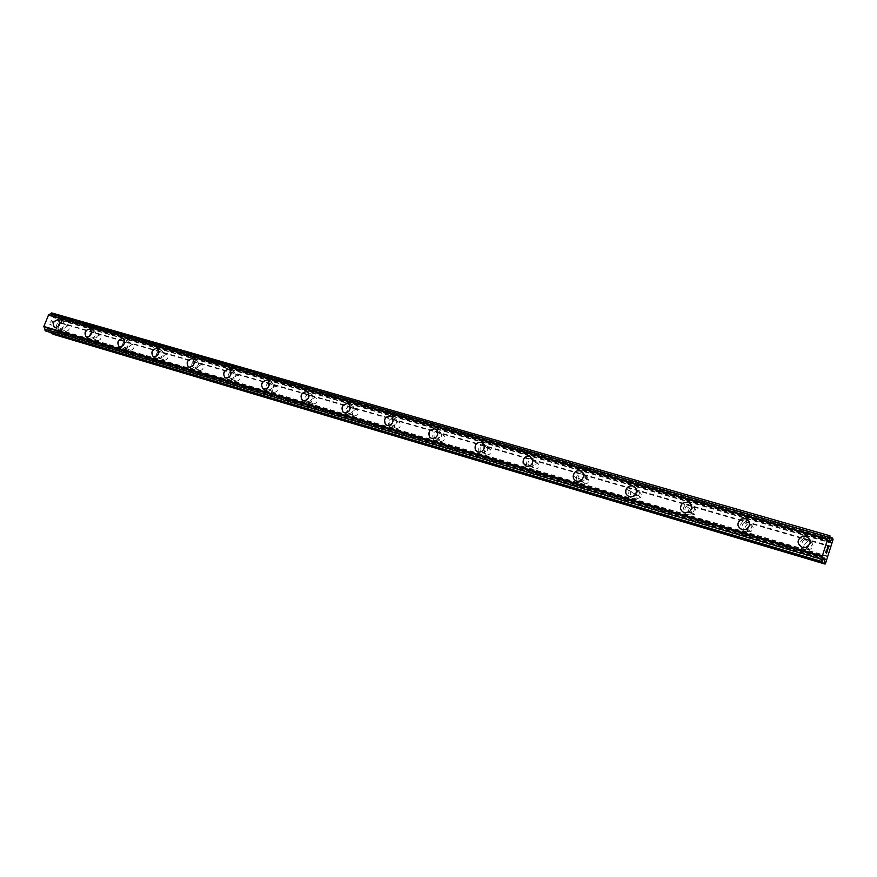 <?xml version="1.0" encoding="UTF-8"?>
<svg xmlns="http://www.w3.org/2000/svg" width="877" height="877" viewBox="0 0 877 877"><rect width="100%" height="100%" fill="white"/><g stroke="black" fill="none" stroke-linecap="round" stroke-linejoin="round"><path stroke-width="0.66" stroke-dasharray="4.38 3.29" d="M66.005 331.342C69.14 330.541 69.941 328.743 68.395 325.959L68.066 325.816C64.92 326.628 64.12 328.426 65.687 331.21L66.005 331.342M60.118 328.711C63.276 327.899 64.076 326.101 62.53 323.295L62.19 323.153C59.044 323.975 58.244 325.784 59.8 328.579L60.118 328.711M58.342 319.995L58.342 319.995C53.804 321.201 52.664 323.788 54.9 327.79L55.35 327.976C59.866 326.814 61.017 324.227 58.825 320.215L58.331 320.006C60.535 324.008 59.384 326.595 54.867 327.757M97.687 340.66C100.899 339.87 101.721 338.051 100.142 335.2L99.77 335.036C96.547 335.836 95.736 337.656 97.336 340.506L97.687 340.66M91.888 338.04C95.111 337.25 95.933 335.42 94.354 332.547L93.982 332.383C90.748 333.194 89.925 335.025 91.526 337.886L91.888 338.04M90.243 329.237L90.243 329.237C92.491 333.348 91.307 335.979 86.691 337.108M130.476 350.307C133.764 349.539 134.609 347.698 132.997 344.76L132.58 344.573C129.281 345.352 128.437 347.204 130.081 350.131L130.476 350.307M124.753 347.687C128.064 346.919 128.908 345.067 127.297 342.118L126.88 341.931C123.558 342.721 122.725 344.584 124.359 347.511L124.753 347.687M123.284 338.796L123.273 338.796C125.575 343.028 124.359 345.691 119.623 346.788M164.427 360.283C167.792 359.548 168.658 357.673 167.025 354.67L166.553 354.451C163.166 355.207 162.311 357.082 163.977 360.085L164.427 360.283M158.792 357.684C162.179 356.939 163.056 355.053 161.423 352.039L160.94 351.82C157.542 352.587 156.687 354.472 158.342 357.487L158.792 357.684M157.498 348.717L157.509 348.717C159.833 353.058 158.584 355.755 153.738 356.818M199.594 370.631C203.047 369.93 203.935 368.033 202.291 364.942L201.754 364.689C198.29 365.413 197.402 367.31 199.09 370.401L199.594 370.631M194.069 368.044C197.533 367.331 198.443 365.424 196.788 362.322L196.24 362.069C192.765 362.793 191.877 364.711 193.565 367.803L194.069 368.044M192.995 359L192.984 359C195.352 363.462 194.047 366.191 189.092 367.211M236.056 381.352C239.574 380.695 240.506 378.776 238.851 375.597L238.237 375.301C234.696 375.981 233.775 377.91 235.475 381.078L236.056 381.352M230.651 378.776C234.192 378.108 235.124 376.178 233.468 372.988L232.844 372.692C229.303 373.383 228.371 375.323 230.07 378.502L230.651 378.776M229.807 369.677L229.807 369.688C232.175 374.26 230.815 377.033 225.762 377.987M273.887 392.479C277.472 391.866 278.447 389.936 276.803 386.669L276.091 386.308C272.484 386.943 271.519 388.884 273.207 392.14L273.887 392.479M268.614 389.925C272.21 389.311 273.185 387.36 271.541 384.082L270.829 383.72C267.211 384.356 266.246 386.318 267.934 389.585L268.614 389.925M268.044 380.793L268.044 380.782C270.379 385.496 268.976 388.292 263.813 389.18M313.155 404.023C316.794 403.486 317.814 401.534 316.213 398.18L315.38 397.73C311.719 398.311 310.71 400.263 312.355 403.606L313.155 404.023M308.024 401.502C311.675 400.942 312.705 398.98 311.105 395.615L310.272 395.165C306.588 395.746 305.569 397.719 307.224 401.085L308.024 401.502M307.783 392.348L307.772 392.348C310.052 397.193 308.572 400 303.332 400.789M353.946 416.027C357.619 415.566 358.704 413.615 357.191 410.173L356.205 409.603C352.499 410.096 351.436 412.058 353.003 415.501L353.946 416.027M348.969 413.516C352.664 413.056 353.749 411.094 352.247 407.63L351.249 407.06C347.522 407.564 346.448 409.537 348.026 412.99L348.969 413.516M349.123 404.418L349.123 404.418C351.26 409.384 349.693 412.201 344.409 412.87M396.36 428.491C400.033 428.14 401.184 426.211 399.835 422.692L398.64 421.947C394.924 422.33 393.784 424.282 395.209 427.801L396.36 428.491M391.559 426.025C395.242 425.663 396.415 423.723 395.056 420.182L393.861 419.425C390.133 419.82 388.982 421.793 390.408 425.323L391.559 426.025M392.183 417.046L392.183 417.046C394.091 422.122 392.414 424.917 387.13 425.422M440.484 441.471C444.091 441.263 445.352 439.377 444.255 435.825L442.786 434.784C439.125 435.025 437.886 436.943 439.07 440.506L440.484 441.471M435.88 439.037C439.498 438.818 440.769 436.932 439.684 433.348L438.204 432.295C434.521 432.558 433.282 434.477 434.466 438.062L435.88 439.037M437.086 430.344L437.086 430.344C438.621 435.485 436.79 438.193 431.605 438.489M486.428 454.988C489.859 454.966 491.252 453.19 490.583 449.693L488.763 448.147C485.255 448.213 483.896 450.022 484.663 453.552L486.428 454.988M482.032 452.587C485.485 452.565 486.878 450.778 486.22 447.259L484.389 445.702C480.859 445.779 479.489 447.588 480.267 451.151L482.032 452.587M483.951 444.486L483.951 444.475C484.871 449.539 482.865 452.083 477.932 452.104M534.301 469.063C537.382 469.25 538.906 467.726 538.873 464.492L536.669 462.08C533.49 461.927 531.988 463.505 532.142 466.816L534.301 469.063M530.146 466.717C533.249 466.904 534.784 465.369 534.74 462.102L532.525 459.68C529.346 459.537 527.822 461.127 527.987 464.448L530.146 466.717M532.843 459.734L532.843 459.734C532.854 464.393 530.651 466.586 526.233 466.301M584.246 483.753C586.746 484.115 588.335 483.008 589.015 480.443L586.636 476.606C584.027 476.266 582.438 477.439 581.846 480.136L584.246 483.753M580.344 481.451C582.865 481.824 584.466 480.706 585.145 478.118L582.756 474.26C580.146 473.92 578.535 475.104 577.943 477.812L580.344 481.451M583.523 476.386L583.523 476.386C582.503 480.07 580.212 481.648 576.638 481.122M636.373 499.09L640.769 497.281C641.876 494.716 641.219 492.885 638.796 491.778L634.301 493.773C633.347 496.272 634.049 498.037 636.373 499.09M632.777 496.842L637.195 495.034C638.313 492.446 637.645 490.594 635.211 489.487L630.695 491.504C629.73 494.014 630.42 495.801 632.777 496.842M635.606 494.047L635.606 494.047C633.994 496.327 631.889 497.171 629.291 496.601M690.857 515.106L694.463 514.371C696.766 511.576 696.382 509.329 693.301 507.63L689.552 508.496C687.425 511.28 687.864 513.483 690.857 515.106M687.568 512.935L691.197 512.201C693.521 509.373 693.137 507.103 690.035 505.404L686.263 506.27C684.115 509.088 684.553 511.302 687.568 512.935M687.886 501.951C692.359 504.428 692.896 507.695 689.508 511.751L684.345 512.782M747.84 531.868L750.734 531.659C754.023 528.93 753.891 526.441 750.317 524.205L747.292 524.49C744.145 527.252 744.332 529.708 747.84 531.868M744.913 529.774L747.818 529.565C751.129 526.803 750.997 524.303 747.401 522.056L744.354 522.341C741.197 525.126 741.383 527.603 744.913 529.774M746.086 529.434L741.964 529.719M807.509 549.419L809.888 549.451C813.933 546.864 813.977 544.233 810.008 541.569L807.52 541.58C803.606 544.2 803.606 546.809 807.509 549.419M804.965 547.401L807.355 547.434C811.433 544.836 811.477 542.183 807.487 539.498L804.976 539.508C801.041 542.15 801.03 544.781 804.965 547.401M805.722 547.511L802.334 547.456M804.428 549.101L807.794 549.155C813.659 545.45 813.735 541.668 808.024 537.798L804.395 537.831C798.815 541.624 798.826 545.373 804.428 549.101M802.543 547.621L805.93 547.676C811.828 543.948 811.905 540.144 806.171 536.264L802.521 536.296C796.908 540.111 796.919 543.883 802.543 547.621M744.376 531.429L748.476 531.155C753.266 527.22 753.091 523.635 747.938 520.401L743.543 520.828C739.07 524.819 739.355 528.349 744.376 531.429M742.205 529.883L746.327 529.609C751.15 525.652 750.964 522.056 745.79 518.8L741.372 519.239C736.877 523.24 737.162 526.792 742.205 529.883M687.042 514.547L692.183 513.538C695.549 509.493 695.012 506.248 690.561 503.782L685.134 505.075C682.12 509.088 682.755 512.245 687.042 514.547M684.619 512.957L689.782 511.927C693.159 507.871 692.622 504.604 688.16 502.137L682.701 503.431C679.675 507.465 680.311 510.644 684.619 512.957M632.251 498.421C634.838 499.002 636.932 498.158 638.533 495.889C640.177 492.183 639.245 489.519 635.737 487.908C632.942 487.338 630.782 488.314 629.247 490.846C627.921 494.42 628.93 496.941 632.251 498.421M629.587 496.777C632.185 497.358 634.29 496.514 635.902 494.233C637.557 490.506 636.614 487.831 633.095 486.209C630.289 485.639 628.118 486.625 626.573 489.169C625.246 492.753 626.255 495.297 629.587 496.777M579.829 482.997C583.391 483.523 585.672 481.955 586.691 478.294C586.888 475.509 585.759 473.646 583.271 472.725C579.5 472.243 577.209 473.953 576.397 477.855C576.375 480.432 577.515 482.153 579.829 482.997M576.956 481.309C580.53 481.835 582.832 480.256 583.841 476.584C584.049 473.777 582.909 471.914 580.421 470.982C576.638 470.5 574.336 472.221 573.514 476.145C573.492 478.743 574.643 480.453 576.956 481.309M529.642 468.219C534.038 468.504 536.231 466.323 536.22 461.686L533.041 458.178C528.458 457.969 526.299 460.261 526.562 465.04L529.642 468.219M526.573 466.498C530.991 466.772 533.194 464.591 533.183 459.932L529.993 456.402C525.4 456.204 523.229 458.507 523.481 463.308L526.573 466.498M481.528 454.067C486.439 454.034 488.445 451.512 487.524 446.481L484.893 444.233C479.84 444.343 477.888 446.952 479.028 452.05L481.528 454.067M478.294 452.302C483.227 452.28 485.233 449.737 484.312 444.683L481.67 442.425C476.606 442.545 474.643 445.165 475.783 450.285L478.294 452.302M435.376 440.484C440.539 440.188 442.359 437.491 440.835 432.383L438.697 430.859C433.435 431.232 431.659 433.983 433.381 439.114L435.376 440.484M431.977 438.697C437.163 438.39 438.993 435.683 437.459 430.552L435.321 429.028C430.037 429.412 428.25 432.175 429.971 437.316L431.977 438.697M391.065 427.439C396.327 426.935 397.994 424.161 396.086 419.107L394.354 418.011C389.015 418.592 387.371 421.409 389.443 426.452L391.065 427.439M387.524 425.619C392.808 425.115 394.486 422.33 392.578 417.255L390.835 416.158C385.474 416.739 383.83 419.568 385.902 424.632L387.524 425.619M348.487 414.909C353.749 414.251 355.306 411.445 353.168 406.5L351.732 405.678C346.404 406.402 344.88 409.23 347.149 414.163L348.487 414.909M344.825 413.067C350.098 412.409 351.666 409.592 349.528 404.626L348.081 403.793C342.743 404.527 341.208 407.377 343.477 412.322L344.825 413.067M307.542 402.85C312.749 402.072 314.229 399.276 311.96 394.453L310.743 393.806C305.481 394.65 304.034 397.467 306.413 402.269L307.542 402.85M303.76 400.997C308.989 400.208 310.469 397.402 308.2 392.567L306.983 391.909C301.71 392.764 300.252 395.593 302.631 400.416L303.76 400.997M268.132 391.252C273.273 390.386 274.676 387.601 272.341 382.909L271.3 382.383C266.126 383.315 264.755 386.11 267.178 390.78L268.132 391.252M264.251 389.388C269.403 388.5 270.807 385.705 268.472 381.002L267.441 380.475C262.245 381.407 260.864 384.225 263.286 388.906L264.251 389.388M230.18 380.092C235.222 379.138 236.571 376.386 234.214 371.826L233.315 371.388C228.239 372.385 226.924 375.159 229.357 379.697L230.18 380.092M226.2 378.195C231.265 377.242 232.613 374.479 230.256 369.897L229.357 369.458C224.271 370.467 222.944 373.251 225.378 377.812L226.2 378.195M193.609 369.327C198.553 368.318 199.846 365.588 197.489 361.149L196.711 360.787C191.745 361.839 190.462 364.569 192.885 368.987L193.609 369.327M189.542 367.419C194.497 366.411 195.801 363.67 193.444 359.219L192.666 358.846C187.678 359.91 186.406 362.661 188.818 367.09L189.542 367.419M158.342 358.945C163.166 357.882 164.416 355.196 162.092 350.877L161.401 350.559C156.544 351.655 155.317 354.363 157.707 358.66L158.342 358.945M154.199 357.038C159.044 355.974 160.294 353.267 157.97 348.936L157.279 348.618C152.412 349.726 151.173 352.433 153.563 356.753L154.199 357.038M124.304 348.925C129.018 347.829 130.234 345.176 127.943 340.967L127.329 340.693C122.594 341.833 121.388 344.486 123.734 348.673L124.304 348.925M120.094 347.007C124.819 345.9 126.047 343.236 123.745 339.015L123.142 338.752C118.384 339.892 117.178 342.556 119.524 346.766L120.094 347.007M91.438 339.246C96.042 338.127 97.226 335.507 94.979 331.407L94.431 331.166C89.805 332.328 88.643 334.948 90.934 339.037L91.438 339.246M87.163 337.327C91.778 336.198 92.973 333.567 90.726 329.456L90.178 329.215C85.54 330.388 84.367 333.019 86.659 337.108L87.163 337.327M59.68 329.905C64.174 328.754 65.326 326.178 63.133 322.177L62.64 321.969C58.123 323.153 56.994 325.729 59.23 329.719L59.68 329.905M826.54 551.348L826.167 552.543M827.252 550.69L826.562 552.872M826.463 550.032L825.674 552.488L826.54 553.201M827.702 546.316L827.143 548.202M828.644 546.349L827.899 548.651M827.855 546.294L827.778 549.309M51.217 320.752L52.05 321.135L51.217 320.752L50.647 322.265L51.217 320.752M52.05 321.135L51.743 321.958L52.061 321.135M51.886 322.012L52.192 321.19L51.886 322.012M52.192 321.19L53.037 321.574L52.192 321.19M53.026 321.574L52.467 323.076L53.037 321.574M52.609 323.142L53.245 321.442L51.14 320.489L50.504 322.199L51.151 320.489L53.245 321.442L52.609 323.142M49.726 324.293L51.831 325.235L49.737 324.293M51.831 325.235L50.077 324.216L51.831 325.235M52.982 334.214L59.779 317.321L57.904 315.775L54.495 317.891L53.365 317.386L51.666 312.914M45.703 331.013L49.09 328.82L50.219 329.324L51.074 332.602M830.76 546.831L57.915 322.319M827.811 556.161L55.492 328.798M830.837 546.163L57.783 321.804M831.725 543.334L58.507 319.842M832.021 542.874L58.934 319.568M833.051 539.629L59.779 317.321M833.15 538.631L59.581 316.542M830.102 537.349L57.904 315.775M830.135 541.767L54.495 317.891M829.686 541.372L53.365 317.386M829.763 540.747L53.289 316.904M830.026 538.182L52.773 314.898M830.234 536.033L52.346 313.221M823.032 560.195L47.084 330.147M824.095 558.342L48.728 329.105M824.435 557.882L49.09 328.82M824.325 558.09L50.219 329.324M825.52 563.374L53.629 333.808M826.551 560.118L54.462 331.55M826.616 559.46L54.33 331.024M827.515 556.632L55.065 329.061M68.395 325.959L62.53 323.295M100.142 335.2L94.354 332.547M132.997 344.76L127.297 342.118M167.025 354.67L161.423 352.039M202.291 364.942L196.788 362.322M238.851 375.597L233.468 372.988M276.803 386.669L271.541 384.082M316.213 398.18L311.105 395.615M357.191 410.173L352.247 407.63M399.835 422.692L395.056 420.182M444.255 435.825L439.684 433.348M490.583 449.693L486.22 447.259M538.873 464.492L534.74 462.102M589.015 480.443L585.145 478.118M640.769 497.281L637.195 495.034M694.463 514.371L691.197 512.201M750.734 531.659L747.818 529.565M809.888 549.451L807.355 547.434M807.794 549.155L805.93 547.676M748.476 531.155L746.327 529.609M692.183 513.538L689.782 511.927M638.533 495.889L635.902 494.233M586.691 478.294L583.841 476.584M536.22 461.686L533.183 459.932M487.524 446.481L484.312 444.683M440.835 432.383L437.459 430.552M396.086 419.107L392.578 417.255M353.168 406.5L349.528 404.626M311.96 394.453L308.2 392.567M272.341 382.909L268.472 381.002M234.214 371.826L230.256 369.897M197.489 361.149L193.444 359.219M162.092 350.877L157.97 348.936M127.943 340.967L123.745 339.015M94.979 331.407L90.726 329.456M63.133 322.177L58.825 320.215M59.23 329.719L54.9 327.79M90.934 339.037L86.659 337.108M123.734 348.673L119.524 346.766M157.707 358.66L153.563 356.753M192.885 368.987L188.818 367.09M229.357 379.697L225.378 377.812M267.178 390.78L263.286 388.906M306.413 402.269L302.631 400.416M347.149 414.163L343.477 412.322M389.443 426.452L385.902 424.632M433.381 439.114L429.971 437.316M479.028 452.05L475.783 450.285M526.562 465.04L523.481 463.308M576.397 477.855L573.514 476.145M629.247 490.846L626.573 489.169M685.134 505.075L682.701 503.431M743.543 520.828L741.372 519.239M804.395 537.831L802.521 536.296M807.52 541.58L804.976 539.508M747.292 524.49L744.354 522.341M689.552 508.496L686.263 506.27M634.301 493.773L630.695 491.504M581.846 480.136L577.943 477.812M532.142 466.816L527.987 464.448M484.663 453.552L480.267 451.151M439.07 440.506L434.466 438.062M395.209 427.801L390.408 425.323M353.003 415.501L348.026 412.99M312.355 403.606L307.224 401.085M273.207 392.14L267.934 389.585M235.475 381.078L230.07 378.502M199.09 370.401L193.565 367.803M163.977 360.085L158.342 357.487M130.081 350.131L124.359 347.511M97.336 340.506L91.526 337.886M65.687 331.21L59.8 328.579M827.932 539.114L48.739 314.821M824.139 558.342L48.641 329.072"/><path stroke-width="1.32" d="M54.867 327.757L54.418 327.57C52.181 323.569 53.322 320.982 57.849 319.787L58.342 319.995C60.535 324.008 59.373 326.595 54.867 327.757L54.418 327.57C52.181 323.569 53.322 320.982 57.849 319.787L58.342 319.995M86.691 337.108L86.187 336.9C83.885 332.8 85.058 330.169 89.695 328.996L90.243 329.237C92.491 333.348 91.307 335.979 86.68 337.108L86.176 336.9C83.896 332.8 85.058 330.169 89.695 328.996L90.243 329.237M119.623 346.788L119.053 346.547C116.707 342.337 117.913 339.673 122.67 338.533L123.284 338.796C125.575 343.028 124.348 345.691 119.623 346.788L119.064 346.547C116.718 342.348 117.913 339.673 122.67 338.533L123.273 338.796M153.738 356.818L153.102 356.533C150.712 352.214 151.951 349.506 156.819 348.399L157.498 348.717C159.833 353.047 158.573 355.755 153.738 356.818L153.102 356.533C150.712 352.214 151.951 349.506 156.819 348.399L157.509 348.717M189.092 367.211L188.369 366.882C185.946 362.442 187.229 359.702 192.206 358.638L192.995 359C195.341 363.462 194.047 366.191 189.092 367.211L188.369 366.882C185.946 362.442 187.229 359.702 192.206 358.638L192.984 359M225.762 377.987L224.929 377.592C222.495 373.032 223.821 370.258 228.908 369.25L229.807 369.677C232.164 374.26 230.815 377.033 225.762 377.987L224.929 377.592C222.495 373.043 223.821 370.258 228.919 369.25L229.807 369.688M267.003 380.267L268.044 380.793C270.379 385.496 268.965 388.292 263.813 389.169L262.859 388.697C260.425 384.016 261.806 381.199 267.003 380.267M263.813 389.169L262.848 388.697C260.425 384.005 261.806 381.199 267.003 380.256L268.044 380.782M303.332 400.789L302.203 400.208C299.824 395.384 301.282 392.545 306.566 391.701L307.783 392.348C310.052 397.193 308.572 400 303.332 400.789L302.214 400.208C299.835 395.384 301.282 392.545 306.566 391.701L307.772 392.348M344.409 412.859L343.071 412.113C340.791 407.158 342.337 404.319 347.676 403.584L349.123 404.418C351.26 409.384 349.693 412.201 344.409 412.859L343.071 412.113C340.802 407.169 342.337 404.319 347.676 403.584L349.123 404.418M387.13 425.422L385.507 424.435C383.435 419.359 385.08 416.531 390.44 415.95L392.183 417.046C394.091 422.122 392.414 424.917 387.13 425.422L385.507 424.435C383.435 419.359 385.08 416.531 390.44 415.95L392.183 417.046M431.605 438.489L429.598 437.119C427.866 431.966 429.653 429.204 434.948 428.82L437.086 430.344C438.61 435.474 436.79 438.193 431.605 438.489L429.598 437.119C427.877 431.966 429.653 429.204 434.948 428.82L437.086 430.344M477.921 452.104L475.422 450.076C474.271 444.968 476.233 442.348 481.309 442.227L483.951 444.486C484.871 449.539 482.865 452.083 477.921 452.104L475.422 450.087C474.271 444.968 476.244 442.348 481.309 442.227L483.951 444.475M526.233 466.301L523.141 463.111C522.878 458.309 525.049 456.007 529.653 456.204L532.843 459.734C532.854 464.393 530.651 466.586 526.233 466.301L523.141 463.111C522.878 458.309 525.049 456.007 529.653 456.204L532.843 459.734M576.638 481.122C574.314 480.267 573.163 478.546 573.185 475.959C574.007 472.034 576.31 470.302 580.103 470.785C582.591 471.716 583.731 473.591 583.523 476.386C582.503 480.07 580.212 481.648 576.638 481.122C574.314 480.267 573.163 478.546 573.185 475.959C574.007 472.034 576.321 470.302 580.103 470.785C582.591 471.716 583.731 473.58 583.523 476.386M629.291 496.601C625.948 495.11 624.939 492.567 626.277 488.982C627.822 486.439 629.993 485.441 632.799 486.022C636.318 487.634 637.261 490.309 635.606 494.047C633.994 496.327 631.889 497.171 629.291 496.601C625.948 495.11 624.95 492.578 626.277 488.982C627.822 486.439 629.993 485.452 632.799 486.022C636.318 487.634 637.261 490.309 635.606 494.047M687.886 501.951C692.359 504.428 692.896 507.695 689.508 511.751L684.345 512.782C680.037 510.469 679.401 507.29 682.427 503.255L687.886 501.951L682.427 503.255C679.401 507.29 680.037 510.458 684.345 512.782M741.964 529.719C736.91 526.617 736.636 523.065 741.131 519.063L745.549 518.625C750.734 521.881 750.909 525.476 746.086 529.434L741.964 529.719C736.91 526.617 736.636 523.065 741.131 519.063L745.549 518.625C750.723 521.87 750.909 525.476 746.086 529.434M802.334 547.456C796.7 543.718 796.689 539.936 802.302 536.121L805.963 536.088C811.696 539.98 811.62 543.784 805.722 547.511L802.334 547.456C796.7 543.718 796.7 539.936 802.302 536.121L805.963 536.088C811.696 539.98 811.62 543.784 805.722 547.511M825.827 552.258L826.518 550.076L825.827 552.258M826.178 552.543L826.551 551.359M826.605 551.403L826.233 552.587L826.605 551.403M826.572 552.872L827.263 550.701M826.54 553.201L827.318 550.745L826.54 553.201L825.685 552.499L826.463 550.032M827.318 548.224L827.954 546.009M828.052 546.349L828.02 547.084L828.052 546.349M828.031 547.084L827.91 548.662L828.02 547.084M827.91 548.662L828.644 546.349M827.778 549.276L828.699 546.393L827.778 549.309L827.943 546.36L827.241 547.939L827.866 546.294M824.172 558.364L821.804 561.51L822.297 556.084L827.537 539.574L829.96 535.792L829.686 541.372L830.135 541.767L832.481 538.029L833.051 539.629L825.52 563.374L825.071 564.086L824.38 563.538L824.906 558.254L824.095 558.342M51.074 332.602L52.982 334.214L825.071 564.086M827.877 539.092L48.641 314.788L43.85 326.452L45.703 331.013L822.078 561.729M829.96 535.792L51.666 312.914L48.849 314.843M832.481 538.029L830.102 537.349M829.017 537.294L50.285 313.769M827.537 539.574L48.114 315.04M822.297 556.084L43.85 326.452M822.253 556.818L44.047 327.044M822.001 559.373L44.574 329.039M821.804 561.51L45.012 330.706M824.906 558.254L824.325 558.09M824.38 563.538L51.294 333.468"/></g></svg>
